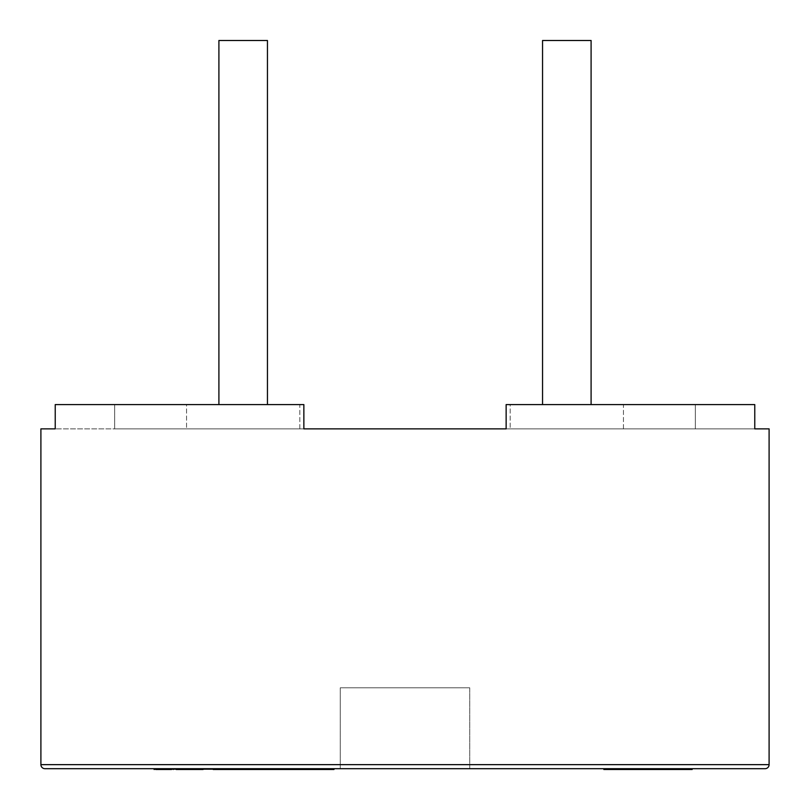 <?xml version="1.0" encoding="UTF-8"?>
<svg xmlns="http://www.w3.org/2000/svg" width="810" height="810" viewBox="0 0 810 810"><rect width="100%" height="100%" fill="white"/><g stroke="black" fill="none" stroke-linecap="round" stroke-linejoin="round"><path stroke-width="0.61" stroke-dasharray="4.05 3.04" d="M542.548 404.595L591.097 404.595L542.548 404.595M542.548 40.5L591.097 40.5L542.548 40.5M218.902 404.595L267.452 404.595L218.902 404.595M218.902 40.5L267.452 40.5L218.902 40.5M299.822 428.865L299.822 404.595L186.543 404.595L186.543 428.865L299.822 428.865L186.543 428.865L186.543 404.595L299.822 404.595L299.822 428.865L295.508 428.865L299.822 428.865M186.543 428.865L295.508 428.865L186.543 428.865M299.822 404.595L186.543 404.595L299.822 404.595M623.457 428.865L623.457 404.595L510.178 404.595L510.178 428.865L623.457 428.865L510.178 428.865L510.178 404.595L623.457 404.595L623.457 428.865L619.144 428.865L623.457 428.865M510.178 428.865L619.144 428.865L510.178 428.865M623.457 404.595L510.178 404.595L623.457 404.595M44.955 768.69L469.729 768.69L469.729 687.781L340.271 687.781L469.729 687.781L469.729 768.69L340.271 768.69L340.271 687.781L340.271 768.69L765.045 768.69M692.155 768.69L603.845 768.69L692.155 768.69L655.796 768.69L655.796 769.5L655.796 768.69L640.214 768.69L640.214 769.5L640.214 768.69L603.845 768.69L603.845 769.5L603.845 768.69L640.214 768.69L640.214 769.5L603.845 769.5L640.214 769.5L640.214 768.69L640.214 769.5L640.214 768.69L655.796 768.69L655.796 769.5L640.214 769.5L655.796 769.5L655.796 768.69L655.796 769.5L655.796 768.69L692.155 768.69L692.155 769.5L692.155 768.69M288.289 768.69L333.983 768.69L283.601 768.69L288.289 768.69L288.289 769.5L283.601 769.5L333.983 769.5L280.209 769.5L288.289 769.5L288.289 768.69L283.601 768.69L283.601 769.5L283.601 768.69L307.618 768.69L307.618 769.5L307.618 768.69L325.326 768.69L325.326 769.5L325.326 768.69L333.983 768.69L288.289 768.69M154.123 769.5L224.572 769.5L209.466 769.5L219.176 769.5L211.38 769.5L211.38 768.69L219.176 768.69L219.176 769.5L201.68 769.5L201.68 768.69L211.38 768.69L211.38 769.5L201.68 769.5L209.476 769.5L209.476 768.69L201.68 768.69L201.68 769.5L219.176 769.5L219.176 768.69L154.994 768.69L219.176 768.69L201.68 768.69L209.476 768.69L209.476 769.5L154.994 769.5L215.926 769.5L203.968 769.5L203.968 768.69L154.123 768.69L223.337 768.69L223.347 769.5L155.702 769.5M253.56 768.69L185.45 768.69L253.56 768.69L253.56 769.5L258.835 769.5L258.835 768.69L205.132 768.69L205.132 769.5L253.56 769.5L253.56 768.69M270.246 768.69L317.803 768.69L249.409 768.69L309.491 768.69L270.246 768.69L270.246 769.5L286.963 769.5L286.963 768.69L270.246 768.69L277.283 768.69L277.283 769.5L270.246 769.5L270.246 768.69M469.729 768.69L340.271 768.69L469.729 768.69M224.39 768.69L171.578 768.69L238.707 768.69L224.39 768.69L224.39 769.5L196.303 769.5L224.39 769.5L224.39 768.69L237.026 768.69L237.026 769.5L237.026 768.69L238.92 768.69L214.022 768.69L214.022 769.5L214.022 768.69L171.366 768.69L224.39 768.69M222.932 769.5L269.274 769.5L263.918 769.5L263.918 768.69L269.274 768.69L269.274 769.5L265.994 769.5L269.274 769.5L269.274 768.69L213.232 768.69L216.685 768.69L213.232 768.69L215.5 768.69L213.749 768.69L213.749 769.5L215.5 769.5L213.232 769.5L215.5 769.5L213.749 769.5L213.749 768.69L219.966 768.69L219.966 769.5L213.749 769.5L219.966 769.5L219.966 768.69L222.932 768.69L223.003 769.5L219.966 769.5L223.003 769.5L223.003 768.69L263.918 768.69L263.918 769.5L222.932 769.5L222.932 768.69M754.768 404.595L506.139 404.595L754.768 404.595L754.768 428.865L769.095 428.865L695.344 428.865L754.768 428.865L695.344 428.865L695.344 404.595L506.139 404.595L695.344 404.595L695.344 428.865L506.139 428.865L506.139 404.595L506.139 428.865L695.344 428.865L695.344 404.595L506.139 404.595L506.139 428.865L506.139 404.595L695.344 404.595L695.344 428.865L754.768 428.865L754.768 404.595L695.344 404.595L754.768 404.595M303.861 404.595L55.232 404.595L303.861 404.595L55.232 404.595L303.861 404.595L303.861 428.865L506.139 428.865L506.139 404.595L506.139 428.865L695.344 428.865L303.861 428.865L303.861 404.595L303.861 428.865L114.655 428.865L303.861 428.865L303.861 404.595L114.655 404.595L114.655 428.865L114.655 404.595L55.232 404.595L114.655 404.595L114.655 428.865L55.232 428.865L55.232 404.595L55.232 428.865L114.655 428.865L114.655 404.595L303.861 404.595L303.861 428.865L40.905 428.865L303.861 428.865L303.861 404.595M769.095 764.65L40.905 764.65M469.729 687.781L340.271 687.781L469.729 687.781M277.283 768.69L297.807 768.69L297.807 769.5L277.283 769.5L277.283 768.69M297.807 768.69L309.491 769.5L297.807 769.5L297.807 768.69M311.577 768.69L318.36 768.69L318.36 769.5L258.41 769.5L286.963 769.5L282.528 769.5L282.528 768.69L282.528 769.5L258.41 769.5L258.41 768.69L258.41 769.5L272.433 769.5L272.433 768.69L272.433 769.5L301.877 769.5L301.877 768.69L301.877 769.5L311.577 769.5L311.577 768.69L311.577 769.5L263.392 769.5L263.392 768.69L263.392 769.5L251.333 769.5L251.333 768.69L251.333 769.5L259.352 769.5L257.965 769.5L257.965 768.69L259.352 768.69L259.352 769.5L267.624 769.5L267.624 768.69L267.624 769.5L293.746 769.5L293.746 768.69L251.333 768.69L311.577 768.69L258.41 768.69L286.963 768.69L286.963 769.5L270.246 769.5L309.481 769.5L309.491 768.69L293.746 768.69L293.746 769.5L303.517 769.5L303.517 768.69M303.517 769.5L258.015 769.5L259.352 769.5L259.352 768.69M251.333 768.69L249.379 768.69L249.379 769.5L311.577 769.5M259.352 769.5L251.333 769.5M205.132 768.69L191.929 768.69L191.929 769.5L205.132 769.5L205.132 768.69M191.929 768.69L185.45 768.69L185.45 769.5L191.929 769.5L191.929 768.69M185.45 768.69L217.06 768.69L217.06 769.5L185.45 769.5L185.45 768.69M217.06 768.69L223.54 768.69L223.54 769.5L217.06 769.5L217.06 768.69M223.54 768.69L210.408 768.69L210.408 769.5L223.54 769.5L223.54 768.69M210.408 768.69L258.835 768.69L258.835 769.5L210.408 769.5L210.408 768.69M258.835 769.5L185.45 769.5L258.835 769.5M193.327 768.69L219.712 768.69L219.712 769.5L193.327 769.5L193.327 768.69L193.327 769.5L154.973 769.5L154.973 768.69L155.287 769.5L224.572 769.5L224.572 768.69L224.248 769.5L219.712 769.5L219.712 768.69L224.248 768.69L186.249 768.69L186.249 769.5L186.249 768.69L155.287 768.69L193.327 768.69M224.248 769.5L224.248 768.69M155.287 769.5L155.287 768.69M217.434 768.69L162.02 768.69L168.47 768.69L162.02 768.69L162.02 769.5L162.172 768.69L187.616 768.69L187.616 769.5L162.172 769.5L168.47 769.5L168.47 768.69L191.95 768.69L168.47 768.69L168.47 769.5L191.95 769.5L191.95 768.69L191.95 769.5L217.434 769.5L217.586 768.69L191.95 768.69L217.576 768.69L217.586 769.5L187.616 769.5L187.616 768.69L217.434 768.69L217.434 769.5M162.172 768.69L162.172 769.5M171.578 769.5L196.303 769.5L171.366 769.5L189.894 769.5L189.894 768.69L189.894 769.5L223.145 769.5L223.145 768.69L154.295 768.69L216.341 768.69L203.968 768.69L203.968 769.5L223.145 769.5L203.968 769.5L216.462 769.5L216.462 768.69L216.341 769.5L154.295 769.5M161.291 769.5L192.061 769.5L161.19 769.5L161.291 768.69L191.98 768.69L192.102 769.5L192.102 768.69L161.291 768.69L161.19 769.5L161.19 768.69L161.959 768.69L161.291 768.69M223.145 768.69L223.145 769.5M174.413 768.69L174.413 769.5L174.413 768.69M199.057 768.69L199.057 769.5M192.213 768.69L192.213 769.5L192.213 768.69M193.873 768.69L193.873 769.5L193.873 768.69M204.242 768.69L204.242 769.5L204.242 768.69M216.341 769.5L216.341 768.69M178.443 769.5L178.443 768.69L178.443 769.5M175.77 769.5L175.77 768.69L175.77 769.5M191.98 769.5L192.061 768.69L161.949 768.69L191.98 768.69M203.087 769.5L191.565 769.5M180.478 769.5L176.195 769.5M230.728 769.5L178.615 769.5L231.64 769.5L230.728 769.5L230.728 768.69L180.367 768.69L180.367 769.5L199.726 769.5L199.726 768.69L199.726 769.5L231.64 769.5L231.64 768.69L230.728 768.69L230.728 769.5L210.59 769.5L210.59 768.69L231.64 768.69L210.59 768.69L210.59 769.5L179.557 769.5L179.557 768.69L210.59 768.69L179.557 768.69L179.557 769.5L180.367 769.5L180.367 768.69L178.615 768.69L179.557 768.69M196.303 769.5L196.303 768.69L196.303 769.5M179.557 769.5L180.367 769.5M180.367 768.69L230.728 768.69M265.994 769.5L280.209 769.5L280.209 768.69L280.209 769.5L265.994 769.5M301.371 769.5L273.729 769.5L301.371 769.5L301.371 768.69L277.546 768.69L277.546 769.5L281.89 769.5L281.89 768.69L281.89 769.5L301.371 769.5L285.322 769.5L285.322 768.69L301.371 768.69L301.371 769.5M273.729 768.69L285.322 768.69L285.322 769.5L273.729 769.5L273.729 768.69L273.729 769.5L277.546 769.5L277.546 768.69L273.729 768.69L301.371 768.69L273.729 768.69M692.155 769.5L655.796 769.5L692.155 769.5M238.92 768.69L238.92 769.5M178.585 768.69L178.585 769.5M215.5 768.69L215.5 769.5"/><path stroke-width="1.21" d="M591.097 404.595L591.097 40.5L542.548 40.5L542.548 404.595L542.548 40.5L591.097 40.5L591.097 404.595M267.452 404.595L267.452 40.5L218.902 40.5L218.902 404.595L218.902 40.5L267.452 40.5L267.452 404.595M40.905 764.65L40.905 428.865L40.905 764.65L769.095 764.65L769.095 428.865L754.768 428.865L754.768 404.595L506.139 404.595L506.139 428.865L303.861 428.865L303.861 404.595L55.232 404.595L55.232 428.865L40.905 428.865L55.232 428.865L55.232 404.595L303.861 404.595L303.861 428.865L506.139 428.865L506.139 404.595L754.768 404.595L754.768 428.865L769.095 428.865L769.095 764.65L40.905 764.65A4.05 4.05 0 0 0 44.955 768.69L765.045 768.69A4.05 4.05 0 0 0 769.095 764.65A4.05 4.05 0 0 1 765.045 768.69L44.955 768.69A4.05 4.05 0 0 1 40.905 764.65L769.095 764.65M765.045 768.69L44.955 768.69M155.702 769.5L171.578 769.5M154.295 768.69L154.295 769.5L154.295 768.69M176.195 769.5L203.087 769.5M191.565 769.5L180.478 769.5M173.239 768.69L173.239 769.5L173.239 768.69M216.685 768.69L216.685 769.5L265.994 769.5L216.685 769.5L216.685 768.69M213.232 768.69L213.232 769.5L216.685 769.5L213.232 769.5L213.232 768.69M333.983 769.5L265.994 769.5L333.983 769.5L333.983 768.69L333.983 769.5M274.185 768.69L274.185 769.5L274.185 768.69M265.994 768.69L265.994 769.5L265.994 768.69M692.155 768.69L692.155 769.5L692.155 768.69M655.796 769.5L692.155 769.5L655.796 769.5L655.796 768.69L655.796 769.5L640.214 769.5L640.214 768.69L640.214 769.5L655.796 769.5M603.845 768.69L603.845 769.5L640.214 769.5L603.845 769.5L603.845 768.69M154.102 768.69L154.102 769.5M171.366 768.69L171.366 769.5"/></g></svg>
